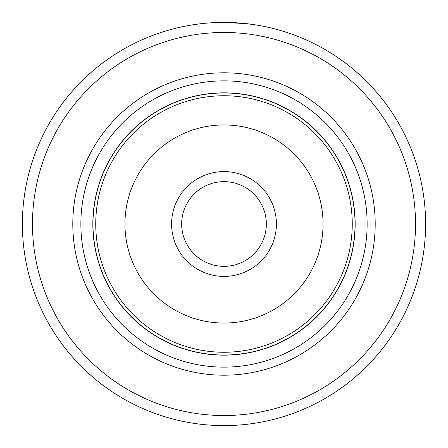 <?xml version="1.0" encoding="UTF-8"?>
<svg xmlns="http://www.w3.org/2000/svg" width="448" height="448" viewBox="0 0 448 448"><rect width="100%" height="100%" fill="white"/><g stroke="black" fill="none" stroke-linecap="round" stroke-linejoin="round"><path stroke-width="0.67" d="M355.04 224A131.04 131.04 0 0 0 224 92.96A131.04 131.04 0 0 0 92.96 224A131.04 131.04 0 0 0 224 355.04A131.04 131.04 0 0 0 355.04 224M276.416 224A52.416 52.416 0 0 1 224 276.416A52.416 52.416 0 0 1 171.584 224A52.416 52.416 0 0 1 224 171.584A52.416 52.416 0 0 1 276.416 224M181.664 224A42.336 42.336 0 0 0 224 266.336A42.336 42.336 0 0 0 266.336 224A42.336 42.336 0 0 0 224 181.664A42.336 42.336 0 0 0 181.664 224M355.163 224A131.163 131.163 0 0 0 224 92.837A131.163 131.163 0 0 0 92.837 224A131.163 131.163 0 0 0 224 355.163A131.163 131.163 0 0 0 355.163 224M197.17 24.192L199.819 23.856M254.867 24.774L246.025 23.604L223.098 22.4M375.2 224A151.2 151.2 0 0 1 224 375.2A151.2 151.2 0 0 1 72.8 224A151.2 151.2 0 0 1 224 72.8A151.2 151.2 0 0 1 375.2 224M367.136 224A143.136 143.136 0 0 1 224 367.136A143.136 143.136 0 0 1 80.864 224A143.136 143.136 0 0 1 224 80.864A143.136 143.136 0 0 1 367.136 224M415.52 224A191.52 191.52 0 0 0 224 32.48A191.52 191.52 0 0 0 32.48 224A191.52 191.52 0 0 0 224 415.52A191.52 191.52 0 0 0 415.52 224M22.4 224A201.6 201.6 0 0 1 224 22.4A201.6 201.6 0 0 1 425.6 224A201.6 201.6 0 0 1 224 425.6A201.6 201.6 0 0 1 22.4 224M193.962 24.651L190.686 25.172M248.545 23.901L249.026 23.957M212.436 22.73L213.377 22.68M95.743 224A128.257 128.257 0 0 1 224 95.743A128.257 128.257 0 0 1 352.257 224A128.257 128.257 0 0 1 224 352.257A128.257 128.257 0 0 1 95.743 224M323.047 224A99.047 99.047 0 0 0 224 124.953A99.047 99.047 0 0 0 124.953 224A99.047 99.047 0 0 0 224 323.047A99.047 99.047 0 0 0 323.047 224"/></g></svg>

